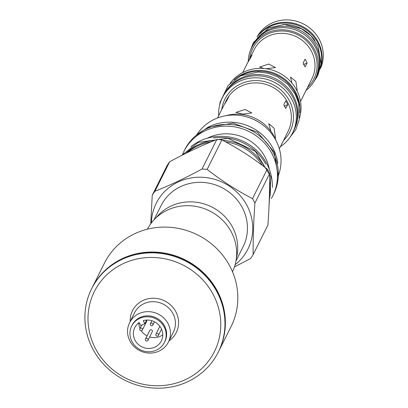 <?xml version="1.0" encoding="UTF-8"?>
<svg xmlns="http://www.w3.org/2000/svg" width="408" height="408" viewBox="0 0 408 408"><rect width="100%" height="100%" fill="white"/><g stroke="black" fill="none" stroke-linecap="round" stroke-linejoin="round"><path stroke-width="0.61" d="M142.316 328.812A1.387 1.306 -153.4 0 0 139.873 328.761A1.387 1.306 -153.4 0 0 141.143 330.704A1.387 1.306 -153.4 0 0 142.316 328.812M142.351 330.001L146.691 321.31A1.387 1.306 -153.4 0 0 146.651 320.096M162.756 334.82A14.861 14.035 26.6 0 1 160.421 336.218A14.861 14.035 26.6 0 1 149.66 336.926M147.084 335.886A14.861 14.035 26.6 0 1 141.239 330.704M140.015 328.481A14.861 14.035 26.6 0 1 138.786 322.835M145.467 339.114L149.812 330.424A1.387 1.306 26.6 0 1 152.261 330.47A1.387 1.306 26.6 0 1 152.291 331.663L147.946 340.354A1.387 1.306 26.6 0 1 145.498 340.303A1.387 1.306 26.6 0 1 146.671 338.41A1.387 1.306 26.6 0 1 147.946 340.354M143.223 320.642A14.861 14.035 26.6 0 1 158.987 325.252A14.861 14.035 26.6 0 1 161.354 340.904A14.861 14.035 26.6 0 1 154.989 347.08A14.861 14.035 26.6 0 1 137.924 344.092A14.861 14.035 26.6 0 1 134.762 327.614A14.861 14.035 26.6 0 1 139.194 322.544L140.837 325.574L144.86 323.671L143.223 320.642M139.511 318.454A18.324 17.304 26.6 0 1 160.548 322.136A18.324 17.304 26.6 0 1 164.45 342.45A18.324 17.304 26.6 0 1 156.606 350.064A18.324 17.304 26.6 0 1 135.563 346.382A18.324 17.304 26.6 0 1 131.667 326.069A18.324 17.304 26.6 0 1 139.511 318.454M131.667 326.069L132.115 325.171A18.324 17.304 -153.4 0 1 139.959 317.557A18.324 17.304 26.6 0 1 160.997 321.239A18.324 17.304 26.6 0 1 164.898 341.557L164.45 342.45M159.12 351.084A21.695 20.487 26.6 0 1 130.076 341.302A21.695 20.487 26.6 0 1 129.596 322.672A21.695 20.487 26.6 0 1 138.883 313.66A21.695 20.487 26.6 0 1 167.923 323.442A21.695 20.487 26.6 0 1 168.407 342.072A21.695 20.487 26.6 0 1 159.12 351.084M185.686 379.496A67.116 63.383 26.6 0 1 95.839 349.228A67.116 63.383 26.6 0 1 123.078 263.711A67.116 63.383 26.6 0 1 212.925 293.979A67.116 63.383 26.6 0 1 185.686 379.496M187.95 381.592A70.808 66.871 26.6 0 1 106.656 367.368A70.808 66.871 26.6 0 1 91.586 288.864A70.808 66.871 26.6 0 1 121.9 259.442A70.808 66.871 26.6 0 1 203.194 273.666A70.808 66.871 26.6 0 1 218.265 352.175A70.808 66.871 26.6 0 1 187.95 381.592M91.586 288.864L91.887 288.262A70.808 66.871 26.6 0 1 122.201 258.845A70.808 66.871 26.6 0 1 203.495 273.069A70.808 66.871 26.6 0 1 218.561 351.579L218.265 352.175M91.943 288.155A70.808 66.871 26.6 0 1 91.994 288.048A70.808 66.871 26.6 0 1 122.308 258.626A70.808 66.871 26.6 0 1 203.602 272.855A70.808 66.871 26.6 0 1 218.668 351.359A70.808 66.871 26.6 0 1 218.617 351.466M218.668 351.359L231.132 326.431A70.808 66.871 -153.4 0 0 216.061 247.921A70.808 66.871 -153.4 0 0 134.768 233.697A70.808 66.871 -153.4 0 0 104.453 263.119L91.994 288.048M232.494 271.748A47.588 44.941 -153.4 0 0 221.743 219.392A47.588 44.941 -153.4 0 0 167.397 210.11A47.588 44.941 -153.4 0 0 147.37 229.204M236.39 258.096A45.88 43.33 -153.4 0 0 232.341 226.812A45.88 43.33 -153.4 0 0 155.948 217.892M153.882 219.973L161.038 205.663A45.88 43.33 26.6 0 1 200.945 182.33A45.88 43.33 26.6 0 1 242.102 207.29A45.88 43.33 -153.4 0 1 243.117 246.687L235.967 260.998M151.409 222.895A51.235 48.389 26.6 0 1 190.286 178.077A51.235 48.389 26.6 0 1 246.769 205.086A51.235 48.389 -153.4 0 1 235.115 264.731M202.036 169.029L216.786 139.511C201.827 145.432 186.124 152.842 169.677 161.741A58.528 55.274 26.6 0 0 166.984 165.801L152.23 195.32A58.528 55.274 26.6 0 1 154.923 191.26C169.881 185.339 185.584 177.929 202.036 169.029A58.528 55.274 26.6 0 1 207.131 169.412C221.508 180.647 236.63 190.388 252.501 198.645A58.528 55.274 26.6 0 1 253.751 200.843A58.528 55.274 -153.4 0 1 254.903 203.087C253.577 221.733 252.996 238.884 253.164 254.551A58.528 55.274 -153.4 0 1 250.471 258.611L234.447 266.924M152.23 195.32L150.751 223.773M169.677 161.741L154.923 191.26M253.164 254.551L267.918 225.032C269.239 206.387 269.821 189.236 269.657 173.568A58.528 55.274 -153.4 0 0 268.505 171.324A58.528 55.274 26.6 0 0 267.255 169.126L252.501 198.645M269.657 173.568L254.903 203.087M267.255 169.126C252.873 157.891 237.752 148.15 221.881 139.893L207.131 169.412M216.786 139.511A58.528 55.274 26.6 0 1 221.881 139.893M262.267 165.332A49.669 46.905 -153.4 0 0 225.553 141.856M210.798 141.953A49.669 46.905 -153.4 0 0 187.246 152.663M269.362 197.788A49.669 46.905 -153.4 0 0 269.627 186.298M185.921 153.321A49.526 46.772 -153.4 0 1 198.319 144.753A49.526 46.772 26.6 0 1 214.741 140.332M222.554 140.25A49.526 46.772 26.6 0 1 264.639 167.122M269.673 181.422A49.526 46.772 26.6 0 1 269.295 199.614M213.522 138.006A49.669 46.905 26.6 0 1 265.725 164.098M190.837 146.727A49.669 46.905 26.6 0 1 266.587 163.338A49.669 46.905 -153.4 0 1 272.365 187.476M269.265 169.162A42.279 39.928 -153.4 0 0 264.935 156.805A42.279 39.928 26.6 0 0 207.351 138.215M182.662 154.158A49.669 46.905 26.6 0 1 183.916 151.419A49.669 46.905 26.6 0 1 227.113 126.164A49.669 46.905 26.6 0 1 271.667 153.179A49.669 46.905 -153.4 0 1 272.768 195.83A49.669 46.905 -153.4 0 1 271.33 198.477M272.768 195.83L273.651 194.065A49.669 46.905 -153.4 0 0 272.549 151.414A49.669 46.905 -153.4 0 0 227.996 124.399A49.669 46.905 -153.4 0 0 184.799 149.654L183.916 151.419M277.817 163.287A47.267 44.635 26.6 0 0 209.447 126.551A47.267 44.635 -153.4 0 0 206.912 127.847M278.435 175.307A45.788 43.243 -153.4 0 0 275.696 139.949A45.788 43.243 26.6 0 0 236.885 115.143A45.788 43.243 26.6 0 0 196.926 134.569M276.14 140.791A40.387 38.143 -153.4 0 0 273.998 136.144A40.387 38.143 26.6 0 0 225.915 115.688M226.639 99.914L224.696 103.795L226.96 100.378L228.903 96.497L226.639 99.914L227.057 100.184M280.444 146.605A39.28 37.097 -153.4 0 0 292.607 132.906A39.28 37.097 -153.4 0 0 284.249 89.357A39.28 37.097 -153.4 0 0 239.149 81.462A39.28 37.097 -153.4 0 0 222.334 97.782A39.28 37.097 -153.4 0 0 218.678 115.734M292.607 132.906L293.627 130.871A39.28 37.097 -153.4 0 0 285.269 87.317A39.28 37.097 -153.4 0 0 240.169 79.427A39.28 37.097 -153.4 0 0 223.349 95.747L222.334 97.782M224.747 93.218A39.188 37.011 -153.4 0 1 240.888 78.147A39.188 37.011 26.6 0 1 285.36 85.527A39.188 37.011 26.6 0 1 294.811 128.234M299.227 105.509A39.188 37.011 26.6 0 0 242.52 74.888A39.188 37.011 -153.4 0 0 240.271 76.046M299.9 112.695A39.28 37.097 -153.4 0 0 282.489 77.515A39.28 37.097 -153.4 0 0 242.857 74.047A39.28 37.097 -153.4 0 0 234.121 79.82M299.523 117.948A39.28 37.097 -153.4 0 0 286.635 77.821A39.28 37.097 -153.4 0 0 243.872 72.012A39.28 37.097 -153.4 0 0 230.148 83.273M297.325 91.433L295.902 81.544L290.516 77.087L291.873 83.002M305.097 59.155L303.154 63.041L305.092 66.871L307.117 62.898L305.097 59.155M264.767 68.585L266.424 68.728L275.497 67.585L268.76 64.056L259.626 67.05L263.991 68.508M250.191 58.828L249.773 58.558L252.037 55.141L247.784 62.552M249.773 58.558L247.85 62.455M261.115 123.695A41.728 39.408 -153.4 0 0 248.605 117.443M270.973 131.376L268.755 123.675L274.084 128.153L275.528 138.037L274.839 137.792M245.075 109.472L251.818 112.939L242.745 114.138L235.946 112.399L245.075 109.472M285.763 100.796L283.82 104.683L285.763 108.513L287.788 104.54L285.763 100.796M320.428 68.631A35.45 33.476 -153.4 0 0 311.982 29.927A35.45 33.476 -153.4 0 0 271.708 23.2A35.45 33.476 -153.4 0 0 257.04 36.95M320.851 66.662A35.45 33.476 -153.4 0 0 308.943 30.702A35.45 33.476 -153.4 0 0 270.514 25.592A35.45 33.476 -153.4 0 0 258.366 35.43M260.396 33.42A35.404 33.436 -153.4 0 1 270.152 26.393A35.404 33.436 26.6 0 1 307.005 30.314A35.404 33.436 26.6 0 1 321.239 63.832M282.917 24.48A35.404 33.436 26.6 0 1 314.869 40.448M253.46 44.181A35.404 33.436 -153.4 0 1 268.525 29.651A35.404 33.436 26.6 0 1 309.096 36.689A35.404 33.436 26.6 0 1 316.797 75.837M306.056 90.403A35.45 33.476 -153.4 0 0 315.022 79.489L316.067 77.398A35.45 33.476 -153.4 0 0 308.525 38.092A35.45 33.476 -153.4 0 0 267.827 30.967A35.45 33.476 -153.4 0 0 252.649 45.696L251.603 47.792A35.45 33.476 -153.4 0 0 248.253 61.511M315.022 79.489A35.45 33.476 -153.4 0 0 307.479 40.183A35.45 33.476 -153.4 0 0 266.781 33.058A35.45 33.476 -153.4 0 0 251.603 47.792M144.86 323.671L146.661 320.071M150.368 325.013A1.387 1.306 26.6 0 1 151.546 323.116A1.387 1.306 26.6 0 1 152.816 325.059A1.387 1.306 26.6 0 1 150.368 325.013M155.968 335.361A1.387 1.306 -153.4 0 0 158.416 335.412A1.387 1.306 -153.4 0 0 157.141 333.469A1.387 1.306 -153.4 0 0 155.968 335.361M168.407 342.072L173.38 332.117A21.695 20.487 -153.4 0 0 172.9 313.487A21.695 20.487 -153.4 0 0 153.439 301.69A21.695 20.487 -153.4 0 0 134.569 312.722L129.596 322.672M169.014 340.853A24.465 23.103 -153.4 0 0 175.721 311.534A24.465 23.103 -153.4 0 0 148.038 298.784A24.465 23.103 -153.4 0 0 130.203 321.458M279.337 148.828L288.084 131.325A34.527 32.604 -153.4 0 0 280.735 93.044A34.527 32.604 -153.4 0 0 241.097 86.108A34.527 32.604 -153.4 0 0 226.312 100.455L217.566 117.953M283.524 140.449A36.373 34.348 -153.4 0 0 286.105 95.584A36.373 34.348 -153.4 0 0 240.506 83.972A36.373 34.348 -153.4 0 0 221.753 109.573M242.724 72.578L254.138 49.735A32.314 30.513 26.6 0 1 267.974 36.312A32.314 30.513 26.6 0 1 305.067 42.804A32.314 30.513 26.6 0 1 311.947 78.627L300.528 101.47M284.141 106.258L287.788 104.54M303.475 64.617L307.117 62.898M249.732 58.553A34.16 32.258 26.6 0 1 267.383 34.175A34.16 32.258 26.6 0 1 310.304 45.217A34.16 32.258 26.6 0 1 307.54 87.439M141.658 325.186L139.873 328.761M250.497 50.261L253.307 42.636L268.739 27.851L284.386 24.465L301.42 28.739L310.855 35.669L317.944 45.691L321.234 63.908L317.72 75.842L313.711 81.855M150.338 323.819L151.888 320.729M152.816 325.059L154.464 321.769M161.532 329.174L158.416 335.412M159.859 326.324L155.938 334.172M195.559 135.839L207.733 127.454L233.08 123.134L257.611 132.248L274.278 152.159L278.246 177.164M181.514 155.535L198.232 142.392L227.853 138.266L255.326 151.307L270.922 176.894L269.035 205.964M219.611 105.249L220.07 102.219L228.194 85.384L240.802 75.786L258.361 71.992L268.372 73.307L277.486 76.791L287.635 84.13L295.193 94.156L298.773 103.433L299.192 119.891L295.785 129.642L288.272 139.567"/></g></svg>
